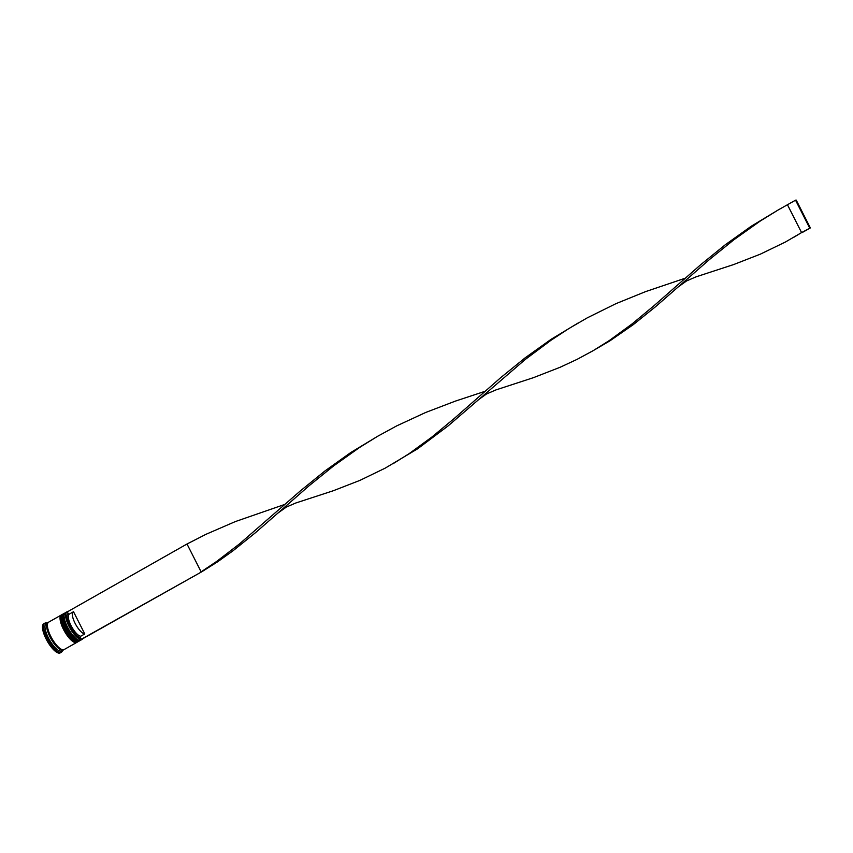 <?xml version="1.0" encoding="UTF-8"?>
<svg xmlns="http://www.w3.org/2000/svg" width="853" height="853" viewBox="0 0 853 853"><rect width="100%" height="100%" fill="white"/><g stroke="black" fill="none" stroke-linecap="round" stroke-linejoin="round"><path stroke-width="1.28" d="M69.21 626.187A15.546 5.086 60.5 0 0 81.259 639.302L80.374 637.564A13.573 4.446 -119.5 0 1 69.903 626.102A13.573 4.446 -119.5 0 1 68.219 613.616L67.334 611.868A15.546 5.086 60.5 0 0 69.21 626.187M82.389 639.228A15.738 5.15 -119.5 0 1 82.219 639.345A15.738 5.15 -119.5 0 1 68.986 626.283A15.738 5.15 -119.5 0 1 66.737 611.932A15.738 5.15 -119.5 0 1 67.27 611.74M78.732 640.187L78.028 639.953A15.151 4.958 -119.5 0 1 67.248 627.36A15.151 4.958 -119.5 0 1 64.05 615.205L64.21 614.48A15.738 5.15 60.5 0 0 67.526 627.115A15.738 5.15 60.5 0 0 78.732 640.187A15.738 5.15 60.5 0 0 80.758 640.166L82.219 639.345M76.301 641.563L75.608 641.328A15.151 4.958 -119.5 0 1 64.817 628.736A15.151 4.958 -119.5 0 1 61.619 616.58L61.779 615.855A15.738 5.15 60.5 0 0 65.095 628.48A15.738 5.15 60.5 0 0 76.301 641.563A15.738 5.15 60.5 0 0 78.337 641.531L79.148 641.072A15.738 5.15 -119.5 0 1 65.905 628.021A15.738 5.15 -119.5 0 1 63.655 613.67A15.738 5.15 -119.5 0 1 63.9 613.563M63.655 649.751A15.738 5.15 -119.5 0 1 63.282 650.039L61.661 650.956A15.738 5.15 -119.5 0 1 48.429 637.905A15.738 5.15 -119.5 0 1 46.179 623.554L47.8 622.637A15.738 5.15 -119.5 0 1 48.237 622.466M62.461 650.498A16.719 5.47 -119.5 0 1 61.341 652.268A16.719 5.47 -119.5 0 1 47.278 638.396A16.719 5.47 -119.5 0 1 44.889 623.148A16.719 5.47 -119.5 0 1 46.979 623.095M76.93 642.298A15.738 5.15 -119.5 0 1 76.717 642.448A15.738 5.15 -119.5 0 1 63.485 629.397A15.738 5.15 -119.5 0 1 61.235 615.045A15.738 5.15 -119.5 0 1 61.469 614.938M76.717 642.448L64.092 649.581A15.738 5.15 -119.5 0 1 50.86 636.53A15.738 5.15 -119.5 0 1 48.61 622.178L61.235 615.045M63.282 650.039A15.738 5.15 -119.5 0 1 50.05 636.988A15.738 5.15 -119.5 0 1 47.8 622.637M61.341 652.268L60.2 652.908A16.719 5.47 -119.5 0 1 46.147 639.036A16.719 5.47 -119.5 0 1 43.759 623.788L44.889 623.148M63.655 613.67L62.855 614.128A15.738 5.15 60.5 0 0 61.779 615.855M66.737 611.932L65.276 612.763A15.738 5.15 60.5 0 0 64.21 614.48M80.374 637.564L80.736 636.231A12.592 4.116 -119.5 0 1 71.215 625.931A12.592 4.116 -119.5 0 1 69.253 614.128L73.305 611.846A12.592 4.116 -119.5 0 1 73.518 611.74L84.778 633.95A12.592 4.116 -119.5 0 1 75.267 623.65A12.592 4.116 -119.5 0 1 73.305 611.846M69.477 614.032L68.219 613.616M80.736 636.231L84.778 633.95M67.334 611.868L186.999 544.001L201.127 571.841L216.673 561.423L239.384 543.99L300.352 490.901L324.918 470.984L350.924 452.421L378.135 435.99M81.355 639.505L201.809 571.755L81.259 639.302M186.999 544.001L206.042 534.277L235.364 521.567L284.785 504.422M201.809 571.755L217.579 561.818L232.912 550.857L255.463 532.709L277.886 513.111L286.288 507.098L295.778 503.003L333.299 490.742L359.998 480.346L385.215 468.126L417.725 448.731L448.134 425.882L525.395 359.369L550.942 340.304L568.802 328.586L587.301 317.828L616.026 303.625L645.55 291.63L685.076 278.259M793.386 237.539L801.575 232.581L785.517 241.964L760.3 254.173L733.591 264.579L696.08 276.83L686.59 280.925L678.188 286.939L709.291 259.664L733.889 239.768L759.938 221.247L778.128 209.998L787.447 204.741L801.575 232.581L810.35 227.932L802.257 232.506M393.084 463.701L409.099 453.679L432.023 436.939L454.5 418.247L500.508 377.826L525.064 357.897L551.07 339.334L578.291 322.903M277.886 513.111L308.999 485.826L333.598 465.93L359.646 447.42L377.559 436.32L396.613 425.924L425.658 412.479L455.321 401.134L484.93 391.346M478.043 400.025L486.445 394.011L495.934 389.917L533.445 377.666L560.144 367.259L577.118 359.348L593.23 350.626L610.055 340.752L633.214 324.694L655.765 306.536L678.188 286.939M593.23 350.626L609.255 340.592L632.169 323.852L654.646 305.161L700.654 264.739L725.221 244.811L751.216 226.248L778.437 209.817M810.35 227.932L796.222 200.092L795.54 200.178L809.668 228.018M795.54 200.178L787.447 204.741M64.135 614.864A15.151 4.958 60.5 0 0 67.248 627.36A15.151 4.958 60.5 0 0 78.369 640.049M80.267 640.347L79.787 640.71A15.738 5.15 -119.5 0 1 66.555 627.659A15.738 5.15 -119.5 0 1 64.306 613.307L64.146 613.403A15.738 5.15 60.5 0 0 66.395 627.755A15.738 5.15 60.5 0 0 79.628 640.806A15.738 5.15 60.5 0 0 79.713 640.752M77.239 640.688A15.151 4.958 -119.5 0 1 66.118 628M66.097 627.957A15.151 4.958 -119.5 0 1 63.005 615.503M64.231 613.36A15.738 5.15 60.5 0 0 64.146 613.403C61.747 615.642 62.397 620.504 66.076 627.989L72.473 637.372L75.085 639.718L79.787 640.71M61.715 616.239A15.151 4.958 60.5 0 0 64.817 628.736A15.151 4.958 60.5 0 0 75.938 641.424M77.836 641.723L77.367 642.085A15.738 5.15 -119.5 0 1 64.124 629.034A15.738 5.15 -119.5 0 1 61.874 614.682L61.715 614.768A15.738 5.15 60.5 0 0 63.964 629.119A15.738 5.15 60.5 0 0 77.197 642.17A15.738 5.15 60.5 0 0 77.282 642.128M74.808 642.064A15.151 4.958 -119.5 0 1 63.687 629.375M77.367 642.085L72.654 641.093L70.053 638.748L63.644 629.365A15.151 4.958 -119.5 0 1 60.574 616.879M61.8 614.725A15.738 5.15 60.5 0 0 61.715 614.768C59.326 617.007 59.966 621.88 63.644 629.365M63.474 649.794A15.642 5.118 -119.5 0 1 50.082 636.978A15.642 5.118 -119.5 0 1 48.109 622.605M64.86 613.083L64.306 613.307M62.44 614.459L61.874 614.682"/></g></svg>
